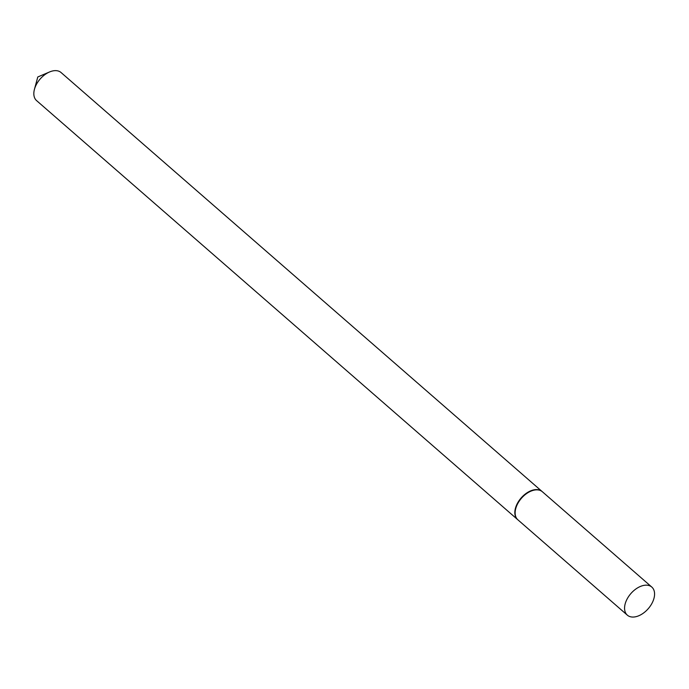 <?xml version="1.0" encoding="UTF-8"?>
<svg xmlns="http://www.w3.org/2000/svg" width="689" height="689" viewBox="0 0 689 689"><rect width="100%" height="100%" fill="white"/><g stroke="black" fill="none" stroke-linecap="round" stroke-linejoin="round"><path stroke-width="1.03" d="M646.971 585.185A18.62 11.515 -48.9 0 1 651.803 587.071A18.62 11.515 -48.9 0 1 650.709 605.442A18.62 11.515 -48.9 0 1 632.183 617.034A18.62 11.515 -48.9 0 1 627.343 615.156A18.62 11.515 -48.9 0 1 628.437 596.777A18.62 11.515 -48.9 0 1 646.971 585.185M627.343 615.156L517.904 519.833A18.62 11.515 -48.9 0 1 519.006 501.463A18.62 11.515 -48.9 0 1 537.532 489.87A18.62 11.515 -48.9 0 1 542.372 491.748L651.803 587.071M517.758 519.695A18.62 11.515 -48.9 0 1 517.594 519.566L36.603 100.628A18.62 11.515 -48.9 0 1 34.45 89.294A18.62 11.515 -48.9 0 1 35.776 85.686A18.62 11.515 -48.9 0 1 49.548 71.966A18.62 11.515 -48.9 0 1 61.063 72.534L542.062 491.481A18.62 11.515 -48.9 0 1 542.209 491.619M517.594 519.566A18.62 11.515 -48.9 0 1 516.776 504.632A18.62 11.515 -48.9 0 1 542.062 491.481M49.548 71.966L37.792 76.97L34.45 89.294"/></g></svg>
